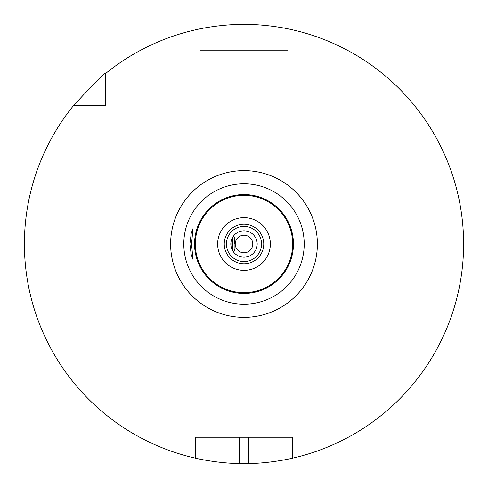 <?xml version="1.0" encoding="UTF-8"?>
<svg xmlns="http://www.w3.org/2000/svg" width="488" height="488" viewBox="0 0 488 488"><rect width="100%" height="100%" fill="white"/><g stroke="black" fill="none" stroke-linecap="round" stroke-linejoin="round"><path stroke-width="0.73" d="M200.08 50.752L287.92 50.752L287.92 28.835C288.707 28.981 267.247 24.229 244 24.4C220.753 24.229 199.299 28.981 200.08 28.835L200.08 50.752M200.08 28.835A219.6 219.6 0 0 0 105.652 73.462L105.652 105.652L73.462 105.652A219.6 219.6 0 0 0 195.688 458.22L195.688 437.248L292.312 437.248L292.312 458.22A219.6 219.6 0 0 0 287.92 28.835M239.608 437.248L239.608 463.557A219.6 219.6 0 0 0 248.392 463.557C271.676 463.264 293.135 458.049 292.312 458.22M239.608 463.557C216.324 463.264 194.871 458.049 195.688 458.22M73.462 105.652C95.166 82.252 105.896 71.522 105.652 73.462M24.937 228.683L24.485 237.912L24.937 228.683M24.455 238.974L24.437 239.956L24.455 238.974M24.418 240.95L24.412 241.963L24.418 240.95M24.412 246.037L24.418 247.05L24.412 246.037M24.437 248.044L24.455 249.026L24.437 248.044M24.491 250.411L24.937 259.317M463.6 244L463.594 242.634L463.6 244M463.582 241.273L463.57 240.181M463.521 238.126L463.515 237.784M463.454 235.954L463.405 234.679L463.454 235.954M463.142 229.83L463.075 228.817M462.648 223.596L462.398 221.046M463.112 229.397L463.142 229.793M463.582 246.727L463.563 248.075L463.582 246.727M463.515 250.228L463.521 249.856M463.454 252.046L463.405 253.321L463.454 252.046M463.112 258.64L463.142 258.17M462.648 264.404L462.398 266.954M244 235.216A8.784 8.784 0 0 0 235.216 244A8.784 8.784 0 0 0 244 252.784A8.784 8.784 0 0 0 252.784 244A8.784 8.784 0 0 0 244 235.216M233.069 251.357L232.831 250.984M232.831 237.016L233.069 236.643M232.325 250.106L232.075 249.606M231.843 249.081L231.843 238.919M232.075 238.394L232.325 237.894M244 230.824A13.176 13.176 0 0 0 230.824 244A13.176 13.176 0 0 0 244 257.176A13.176 13.176 0 0 0 257.176 244A13.176 13.176 0 0 0 244 230.824A13.176 13.176 0 0 1 257.176 244A13.176 13.176 0 0 1 244 257.176A13.176 13.176 0 0 1 230.824 244A13.176 13.176 0 0 1 244 230.824M244 224.236A19.764 19.764 0 0 0 224.236 244A19.764 19.764 0 0 0 244 263.764A19.764 19.764 0 0 0 263.764 244A19.764 19.764 0 0 0 244 224.236M244 217.648A26.352 26.352 0 0 0 217.648 244A26.352 26.352 0 0 0 244 270.352A26.352 26.352 0 0 0 270.352 244A26.352 26.352 0 0 0 244 217.648M191.522 244L192.986 259.372L191.247 254.827L189.911 244L191.247 233.172L192.986 228.628L191.522 244M232.581 237.424L232.581 250.576M234.777 244L234.777 238.321L234.777 244M244 170.629A73.371 73.371 0 0 0 170.629 244A73.371 73.371 0 0 0 244 317.371A73.371 73.371 0 0 0 317.371 244A73.371 73.371 0 0 0 244 170.629M244 226.432A17.568 17.568 0 0 0 226.432 244A17.568 17.568 0 0 0 244 261.568A17.568 17.568 0 0 0 261.568 244A17.568 17.568 0 0 0 244 226.432M244 195.322A48.678 48.678 0 0 1 292.678 244A48.678 48.678 0 0 1 244 292.678A48.678 48.678 0 0 1 195.322 244A48.678 48.678 0 0 1 244 195.322M244 194.553A49.447 49.447 0 0 0 194.553 244A49.447 49.447 0 0 0 244 293.447A49.447 49.447 0 0 0 293.447 244A49.447 49.447 0 0 0 244 194.553M244 183.787A60.213 60.213 0 0 1 304.213 244A60.213 60.213 0 0 1 244 304.213A60.213 60.213 0 0 1 183.787 244A60.213 60.213 0 0 1 244 183.787M233.459 236.094L234.136 236.771L234.136 251.228L233.459 251.906M248.392 437.248L248.392 463.557M234.136 236.771L234.777 238.321M234.136 251.228L234.777 249.679"/></g></svg>
